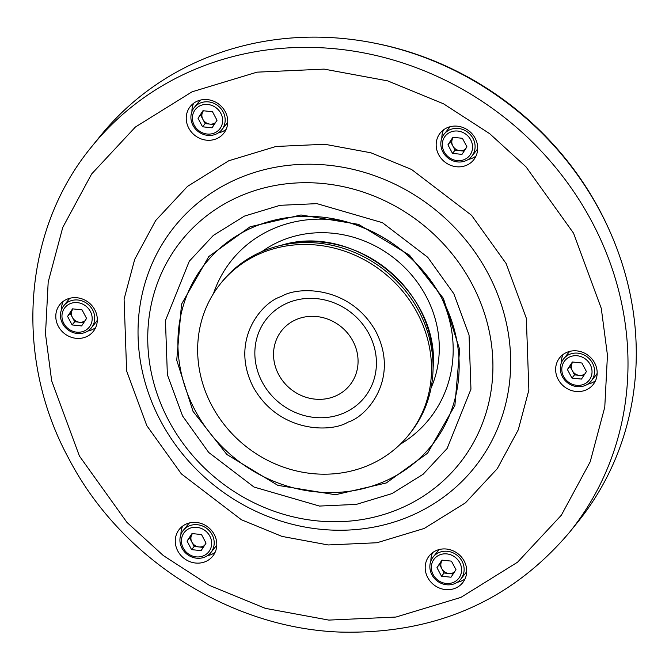 <?xml version="1.0" encoding="UTF-8"?>
<svg xmlns="http://www.w3.org/2000/svg" width="669" height="669" viewBox="0 0 669 669"><rect width="100%" height="100%" fill="white"/><g stroke="black" fill="none" stroke-linecap="round" stroke-linejoin="round"><path stroke-width="1" d="M443.396 298.391L459.67 349.502L454.887 405.506L427.608 453.172L386.314 482.951L335.453 494.742L277.844 485.36L226.875 454.51L193.015 411.326L176.733 360.206L181.525 304.211L208.795 256.545L250.097 226.766L300.958 214.975L358.567 224.358L409.537 255.207L443.396 298.391M569.511 532.315L577.782 522.063A307.012 281.975 -141.1 0 0 600.118 211.404A307.012 281.975 -141.1 0 0 99.99 136.401L91.72 146.645A307.012 281.975 38.9 0 1 591.848 221.656A307.012 281.975 38.9 0 1 569.511 532.315C511.049 601.264 434.524 634.513 339.927 632.071C229.659 628.057 120.512 558.189 68.857 458.733C13.572 357.489 22.595 230.169 91.72 146.645M94.797 309.814A21.441 19.694 38.9 0 1 93.234 331.506A21.441 19.694 38.9 0 1 58.312 326.263A21.441 19.694 38.9 0 1 59.875 304.571A21.441 19.694 38.9 0 1 94.797 309.814M87.865 331.021A21.441 19.694 -141.1 0 0 95.634 327.618M214.272 534.514A21.441 19.694 38.9 0 1 212.717 556.207A21.441 19.694 38.9 0 1 177.787 550.972A21.441 19.694 38.9 0 1 179.351 529.279A21.441 19.694 38.9 0 1 214.272 534.514M207.348 555.722A21.441 19.694 -141.1 0 0 215.109 552.326M464.194 561.082A21.441 19.694 38.9 0 1 462.639 582.774A21.441 19.694 38.9 0 1 427.717 577.539A21.441 19.694 38.9 0 1 429.272 555.847A21.441 19.694 38.9 0 1 464.194 561.082M457.27 582.289A21.441 19.694 -141.1 0 0 465.039 578.894M594.649 362.949A21.441 19.694 38.9 0 1 593.085 384.642A21.441 19.694 38.9 0 1 558.163 379.407A21.441 19.694 38.9 0 1 559.719 357.706A21.441 19.694 38.9 0 1 594.649 362.949M587.716 384.157A21.441 19.694 -141.1 0 0 595.485 380.753M475.166 138.24A21.441 19.694 38.9 0 1 473.61 159.941A21.441 19.694 38.9 0 1 438.688 154.698A21.441 19.694 38.9 0 1 440.244 133.006A21.441 19.694 38.9 0 1 475.166 138.24M468.241 159.448A21.441 19.694 -141.1 0 0 476.002 156.053M225.244 111.673A21.441 19.694 38.9 0 1 223.68 133.365A21.441 19.694 38.9 0 1 188.758 128.13A21.441 19.694 38.9 0 1 190.322 106.438A21.441 19.694 38.9 0 1 225.244 111.673M218.311 132.88A21.441 19.694 -141.1 0 0 226.08 129.485M63.162 301.41A21.441 19.694 -141.1 0 0 61.481 309.722M182.637 526.118A21.441 19.694 -141.1 0 0 180.956 534.422M432.567 552.686A21.441 19.694 -141.1 0 0 430.886 560.99M563.014 354.545A21.441 19.694 -141.1 0 0 561.333 362.857M443.539 129.845A21.441 19.694 -141.1 0 0 441.849 138.149M193.609 103.277A21.441 19.694 -141.1 0 0 191.928 111.581M610.228 232.21A303.885 279.107 -141.1 0 0 599.533 210.041A303.885 279.107 -141.1 0 0 376.48 43.527M336.005 395.822A43.636 40.073 -141.1 0 0 352.931 341.09A43.636 40.073 -141.1 0 0 295.606 319.841A43.636 40.073 -141.1 0 0 278.68 374.581A43.636 40.073 -141.1 0 0 336.005 395.822M408.525 435.168L410.072 433.244A120.721 110.878 -141.1 0 0 432.968 371.755A120.721 110.878 -141.1 0 0 277.476 246.242A120.721 110.878 -141.1 0 0 260.249 252.313A120.721 110.878 -141.1 0 0 222.2 281.59L220.645 283.514A120.721 110.878 38.9 0 1 258.702 254.237A120.721 110.878 38.9 0 1 402.838 291.441A120.721 110.878 38.9 0 1 408.525 435.168A120.721 110.878 38.9 0 1 370.467 464.445A120.721 110.878 38.9 0 1 226.331 427.24A120.721 110.878 38.9 0 1 220.645 283.514M72.971 308.902L70.153 313.184L72.428 317.457A8.505 7.811 -141.1 0 0 79.452 322.232A8.505 7.811 -141.1 0 0 85.055 320.727M70.061 298.198A17.695 16.248 -141.1 0 0 68.472 299.879L63.823 305.649A17.695 16.248 -141.1 0 0 62.535 323.545A17.695 16.248 -141.1 0 0 91.352 327.869A17.695 16.248 -141.1 0 0 92.64 309.964A17.695 16.248 -141.1 0 0 63.823 305.649M90.357 311.411A15.613 14.342 -141.1 0 0 69.844 303.81A15.613 14.342 -141.1 0 0 63.789 323.386A15.613 14.342 -141.1 0 0 84.294 330.988A15.613 14.342 -141.1 0 0 90.357 311.411M72.528 308.852L82.036 309.864L86.577 318.411L81.618 325.945L72.11 324.933L67.569 316.387L72.528 308.852M91.352 327.869L96.01 322.107A17.695 16.248 -141.1 0 0 97.314 320.2M83.759 322.692L74.694 321.73L72.11 324.933M73.005 308.902A8.505 7.811 -141.1 0 0 72.637 309.421A8.505 7.811 -141.1 0 0 72.428 317.457L74.694 321.73M70.153 313.184L67.569 316.387M203.418 110.761L203.083 111.28A8.505 7.811 -141.1 0 0 202.874 119.325A8.505 7.811 -141.1 0 0 209.899 124.1A8.505 7.811 -141.1 0 0 215.502 122.586M221.807 129.736A17.695 16.248 -141.1 0 0 222.652 128.565A17.695 16.248 -141.1 0 0 217.617 105.493A17.695 16.248 -141.1 0 0 194.269 107.508A17.695 16.248 -141.1 0 0 193.416 108.679A17.695 16.248 -141.1 0 0 198.45 131.751A17.695 16.248 -141.1 0 0 221.807 129.736L226.457 123.966A17.695 16.248 -141.1 0 0 227.309 122.803A17.695 16.248 -141.1 0 0 227.761 122.067M200.508 100.066A17.695 16.248 -141.1 0 0 198.927 101.747L194.269 107.508M220.419 128.038A15.613 14.342 -141.1 0 0 215.41 107.283A15.613 14.342 -141.1 0 0 194.62 110.485A15.613 14.342 -141.1 0 0 199.63 131.249A15.613 14.342 -141.1 0 0 220.419 128.038M212.483 111.731L217.024 120.269L212.065 127.804L202.556 126.801L198.016 118.254L202.975 110.72L212.483 111.731M214.205 124.559L205.14 123.598L202.556 126.801M205.14 123.598L200.6 115.051L198.016 118.254M203.451 110.77A8.505 7.811 -141.1 0 0 203.083 111.28L200.6 115.051M453.373 137.337A8.505 7.811 -141.1 0 0 453.005 137.847A8.505 7.811 -141.1 0 0 452.796 145.892A8.505 7.811 -141.1 0 0 459.82 150.667L464.127 151.127M471.729 156.303A17.695 16.248 -141.1 0 0 473.368 139.093A17.695 16.248 -141.1 0 0 458.399 128.456A17.695 16.248 -141.1 0 0 444.191 134.076A17.695 16.248 -141.1 0 0 442.56 151.286A17.695 16.248 -141.1 0 0 457.529 161.923A17.695 16.248 -141.1 0 0 471.729 156.303L476.378 150.533A17.695 16.248 -141.1 0 0 477.691 148.635M457.061 160.593A15.613 14.342 -141.1 0 0 472.557 147.439A15.613 14.342 -141.1 0 0 457.83 131.065A15.613 14.342 -141.1 0 0 442.326 144.22A15.613 14.342 -141.1 0 0 457.061 160.593M466.945 146.837L461.986 154.38L452.487 153.368L447.937 144.822L452.896 137.287L462.404 138.299L466.945 146.837M450.429 126.633A17.695 16.248 -141.1 0 0 448.849 128.314L444.191 134.076M452.487 153.368L455.071 150.165L459.82 150.667A8.505 7.811 -141.1 0 0 465.423 149.154M455.071 150.165L450.521 141.619L447.937 144.822M450.521 141.619L453.348 137.329M572.856 362.038A8.505 7.811 -141.1 0 0 572.48 362.556A8.505 7.811 -141.1 0 0 572.271 370.593L574.546 374.866L571.962 378.069L581.461 379.08L586.429 371.546L581.879 362.999L572.38 361.988L567.412 369.522L571.962 378.069M591.204 381.004A17.695 16.248 -141.1 0 0 592.491 363.108A17.695 16.248 -141.1 0 0 563.674 358.785A17.695 16.248 -141.1 0 0 562.386 376.68A17.695 16.248 -141.1 0 0 591.204 381.004L595.862 375.242A17.695 16.248 -141.1 0 0 597.166 373.335M563.641 376.53A15.613 14.342 -141.1 0 0 584.146 384.123A15.613 14.342 -141.1 0 0 590.2 364.546A15.613 14.342 -141.1 0 0 569.695 356.945A15.613 14.342 -141.1 0 0 563.641 376.53M569.904 351.342A17.695 16.248 -141.1 0 0 568.324 353.015L563.674 358.785M583.602 375.827L574.546 374.866M567.412 369.522L570.005 366.319L572.271 370.593A8.505 7.811 -141.1 0 0 579.295 375.376A8.505 7.811 -141.1 0 0 584.898 373.862M570.005 366.319L572.823 362.038M442.41 560.179A8.505 7.811 -141.1 0 0 442.033 560.689L436.966 567.663L441.515 576.21L451.015 577.213L455.982 569.679L451.433 561.132L441.933 560.129L436.966 567.663M460.757 579.145A17.695 16.248 -141.1 0 0 461.61 577.974A17.695 16.248 -141.1 0 0 456.576 554.902A17.695 16.248 -141.1 0 0 433.228 556.917A17.695 16.248 -141.1 0 0 432.375 558.088A17.695 16.248 -141.1 0 0 437.409 581.152A17.695 16.248 -141.1 0 0 460.757 579.145L465.415 573.375A17.695 16.248 -141.1 0 0 466.268 572.212A17.695 16.248 -141.1 0 0 466.719 571.477M433.571 559.894A15.613 14.342 -141.1 0 0 438.58 580.659A15.613 14.342 -141.1 0 0 459.377 577.447A15.613 14.342 -141.1 0 0 454.36 556.683A15.613 14.342 -141.1 0 0 433.571 559.894M439.458 549.475A17.695 16.248 -141.1 0 0 437.877 551.156L433.228 556.917M442.376 560.17L442.033 560.689A8.505 7.811 -141.1 0 0 441.824 568.734L444.099 572.999L441.515 576.21M444.099 572.999L448.849 573.509A8.505 7.811 -141.1 0 1 441.824 568.734L439.558 564.46M454.452 571.995A8.505 7.811 -141.1 0 1 448.849 573.509L453.156 573.969M187.044 541.096L191.585 549.634L201.093 550.646L206.052 543.111L201.511 534.564L192.003 533.553L187.044 541.096L189.628 537.893L194.169 546.431L198.927 546.941A8.505 7.811 -141.1 0 0 204.53 545.427M189.536 522.907A17.695 16.248 -141.1 0 0 187.956 524.58L183.298 530.35A17.695 16.248 -141.1 0 0 181.659 547.56A17.695 16.248 -141.1 0 0 196.627 558.197A17.695 16.248 -141.1 0 0 210.835 552.577A17.695 16.248 -141.1 0 0 212.466 535.367A17.695 16.248 -141.1 0 0 197.497 524.73A17.695 16.248 -141.1 0 0 183.298 530.35M196.929 527.339A15.613 14.342 -141.1 0 0 181.433 540.493A15.613 14.342 -141.1 0 0 196.168 556.867A15.613 14.342 -141.1 0 0 211.663 543.713A15.613 14.342 -141.1 0 0 196.929 527.339M210.835 552.577L215.485 546.807A17.695 16.248 -141.1 0 0 216.789 544.909M189.628 537.893L192.446 533.603A8.505 7.811 -141.1 0 0 192.112 534.121A8.505 7.811 -141.1 0 0 191.903 542.158A8.505 7.811 -141.1 0 0 198.927 546.941L203.234 547.401M194.169 546.431L191.585 549.634M573.542 233.172L601.289 308.409L607.452 355.214L604.776 407.137L590.2 461.794L561.341 515.222L517.572 562.194L460.891 597.4L395.939 617.052L328.814 620.096L265.3 608.338L209.481 585.434L163.303 555.546L126.934 522.372L79.419 456.041L51.664 380.803L45.5 333.998L48.185 282.084L62.761 227.418L91.62 173.999L135.389 127.026L192.07 91.812L257.021 72.16L324.147 69.116L387.66 80.874L443.48 103.787L489.658 133.666L526.018 166.849L573.542 233.172M506.149 263.569L471.595 215.334L411.569 169.474L370.969 152.808L324.783 144.261L275.963 146.478L228.731 160.769L187.512 186.375L155.676 220.536L134.695 259.388L124.091 299.135L126.625 370.935L146.804 425.651L181.366 473.878L241.392 519.746L281.983 536.404L328.178 544.959L376.998 542.743L424.23 528.451L465.448 502.845L497.276 468.685L518.266 429.833L528.87 390.077L526.336 318.285L506.149 263.569M488.027 273.412A192.354 176.666 -141.1 0 0 235.312 179.769A192.354 176.666 -141.1 0 0 160.685 421.06A192.354 176.666 -141.1 0 0 413.4 514.704A192.354 176.666 -141.1 0 0 488.027 273.412M453.808 293.691L469.044 334.993L470.951 389.174L447.118 448.506L423.092 474.288L391.984 493.605L356.334 504.393L319.489 506.065L253.986 487.04L208.678 452.428L182.604 416.026L167.367 374.724L165.452 320.535L189.294 261.211L213.319 235.429L244.428 216.104L280.077 205.316L316.922 203.644L382.425 222.677L427.725 257.289L453.808 293.691M471.938 283.848A178.18 163.646 38.9 0 1 402.813 507.353A178.18 163.646 38.9 0 1 168.722 420.609A178.18 163.646 38.9 0 1 237.846 197.104A178.18 163.646 38.9 0 1 471.938 283.848M343.222 220.937C386.966 233.088 419.915 259.02 442.075 298.725A145.19 133.348 38.9 0 1 443.84 302.154A145.19 133.348 38.9 0 1 384.073 481.588A145.19 133.348 38.9 0 1 195.005 410.164A145.19 133.348 38.9 0 1 204.446 264.656A145.19 133.348 38.9 0 1 343.222 220.937A145.19 133.348 38.9 0 1 442.075 298.725L443.831 302.145M431.045 388.037A111.999 102.867 -141.1 0 0 426.103 296.267A111.999 102.867 -141.1 0 0 278.956 241.743A111.999 102.867 -141.1 0 0 261.964 251.561M347.729 222.167A126.742 116.406 -141.1 0 0 213.495 293.574M400.204 444.283A126.742 116.406 -141.1 0 0 441.682 297.998M344.686 412.681A62.752 57.634 38.9 0 1 262.24 382.124A62.752 57.634 38.9 0 1 286.583 303.408A62.752 57.634 38.9 0 1 369.029 333.956A62.752 57.634 38.9 0 1 344.686 412.681M281.206 296.559C261.913 302.129 229.358 340.17 253.225 387.017C278.772 433.111 331.364 432.743 347.964 422.122C367.256 416.553 399.811 378.512 375.945 331.665C350.397 285.579 297.814 285.939 281.206 296.559M432.968 371.755L433.161 367.34A117.552 107.968 -141.1 0 0 281.749 245.122L277.476 246.242M433.161 367.34C439.474 292.035 354.026 223.07 281.749 245.122"/></g></svg>
